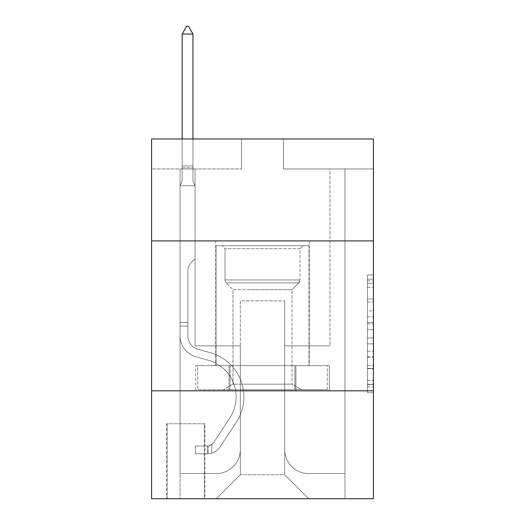<?xml version="1.0" encoding="UTF-8"?>
<svg xmlns="http://www.w3.org/2000/svg" width="525" height="525" viewBox="0 0 525 525"><rect width="100%" height="100%" fill="white"/><g stroke="black" fill="none" stroke-linecap="round" stroke-linejoin="round"><path stroke-width="0.39" stroke-dasharray="2.62 1.97" d="M367.434 310.898L367.434 329.733L373.433 329.733L373.433 386.827L373.433 280.882L373.433 329.733L367.434 329.733L367.434 279.116L367.434 392.713L367.434 274.995L367.434 384.471L373.433 384.471L367.434 384.471L373.433 384.471L367.434 384.471L367.434 365.636L367.434 392.713L373.433 392.713L373.433 274.995L373.433 384.175L373.433 337.975L367.434 337.975L373.433 337.975L373.433 365.636L373.433 283.238L367.434 283.238L373.433 283.238L373.433 392.713L373.433 280.882L373.433 392.713L367.434 392.713L367.434 274.995L373.433 274.995L373.433 280.882L373.433 274.995L373.433 280.882L373.433 274.995L373.433 279.116L373.433 274.995L367.434 274.995L367.434 283.238L373.433 283.238L367.434 283.238L367.434 310.898L373.433 310.898M309.271 240.916L309.271 365.636L215.729 365.636L309.271 365.636L215.729 365.636L309.271 365.636L309.271 240.916L215.729 240.916L215.729 365.636L215.729 240.916L309.271 240.916M204.934 423.8L166.563 423.8L204.934 423.8L204.934 498.75L166.563 498.75L204.934 498.75M166.563 423.8L166.563 498.75M373.433 322.672L373.433 316.785L373.433 322.672L367.434 322.672L367.434 298.981L367.434 368.727L367.434 351.218L373.433 351.218L367.434 351.218L367.434 392.713L373.433 392.713L367.434 392.713L373.433 392.713L367.434 392.713L367.434 274.995L373.433 274.995L367.434 274.995L373.433 274.995L367.434 274.995L367.434 322.672L373.433 322.672M373.433 390.817L373.433 498.75L151.567 498.75L151.567 390.817L373.433 390.817L373.433 138.981L283.487 138.981L373.433 138.981L373.433 168.958L373.433 138.981L151.567 138.981L241.513 138.981L151.567 138.981L151.567 168.958L241.513 168.958L151.567 168.958L151.567 138.981L151.567 240.916L373.433 240.916L151.567 240.916L151.567 390.817L373.433 390.817L151.567 390.817M373.433 168.958L283.487 168.958L373.433 168.958M329.956 168.958L344.945 168.958L329.956 168.958L344.945 168.958L329.956 168.958L344.945 168.958L329.956 168.958L344.945 168.958L329.956 168.958L344.945 168.958L329.956 168.958L344.945 168.958L329.956 168.958L344.945 168.958L329.956 168.958L344.945 168.958L329.956 168.958L344.945 168.958L329.956 168.958L344.945 168.958L329.956 168.958L344.945 168.958L329.956 168.958L344.945 168.958L329.956 168.958L329.956 345.85L284.688 345.85L284.688 474.764L240.312 474.764L284.688 474.764L308.674 498.75L344.945 498.75L344.945 168.958L344.945 498.75L216.326 498.75L308.674 498.75L284.688 474.764L308.674 498.75L284.688 474.764L284.688 300.877L284.688 449.584A23.986 23.986 0 0 0 308.674 473.563L344.945 473.563L344.945 168.958L344.945 473.563L344.945 168.958L344.945 473.563L344.945 168.958L344.945 473.563L344.945 168.958L344.945 473.563L344.945 168.958L344.945 473.563L344.945 168.958L344.945 473.563L344.945 168.958L344.945 473.563L344.945 168.958L344.945 473.563L344.945 168.958L344.945 473.563L344.945 168.958L344.945 473.563L308.674 473.563A23.986 23.986 0 0 1 284.688 449.584A23.986 23.986 0 0 0 308.674 473.563A23.986 23.986 0 0 1 284.688 449.584A23.986 23.986 0 0 0 308.674 473.563A23.986 23.986 0 0 1 284.688 449.584A23.986 23.986 0 0 0 308.674 473.563A23.986 23.986 0 0 1 284.688 449.584A23.986 23.986 0 0 0 308.674 473.563A23.986 23.986 0 0 1 284.688 449.584A23.986 23.986 0 0 0 308.674 473.563A23.986 23.986 0 0 1 284.688 449.584A23.986 23.986 0 0 0 308.674 473.563A23.986 23.986 0 0 1 284.688 449.584A23.986 23.986 0 0 0 308.674 473.563A23.986 23.986 0 0 1 284.688 449.584A23.986 23.986 0 0 0 308.674 473.563A23.986 23.986 0 0 1 284.688 449.584A23.986 23.986 0 0 0 308.674 473.563A23.986 23.986 0 0 1 284.688 449.584A23.986 23.986 0 0 0 308.674 473.563A23.986 23.986 0 0 1 284.688 449.584L284.688 345.85L284.688 449.584L284.688 345.85L284.688 449.584L284.688 345.85L284.688 449.584L284.688 345.85L284.688 449.584L284.688 345.85L284.688 449.584L284.688 345.85L284.688 449.584L284.688 345.85L284.688 449.584L284.688 345.85L284.688 449.584L284.688 345.85L284.688 449.584L284.688 345.85L284.688 449.584L284.688 345.85L329.956 345.85L284.688 345.85L329.956 345.85L284.688 345.85L329.956 345.85L284.688 345.85L329.956 345.85L284.688 345.85L329.956 345.85L284.688 345.85L329.956 345.85L284.688 345.85L329.956 345.85L284.688 345.85L329.956 345.85L284.688 345.85L329.956 345.85L284.688 345.85L329.956 345.85L284.688 345.85L329.956 345.85L284.688 345.85L329.956 345.85L329.956 168.958M180.055 168.958L195.044 168.958L180.055 168.958L195.044 168.958L180.055 168.958L195.044 168.958L180.055 168.958L195.044 168.958L180.055 168.958L195.044 168.958L180.055 168.958L195.044 168.958L180.055 168.958L195.044 168.958L180.055 168.958L195.044 168.958L180.055 168.958L195.044 168.958L180.055 168.958L195.044 168.958L180.055 168.958L195.044 168.958L180.055 168.958L195.044 168.958L180.055 168.958L180.055 498.75L216.326 498.75L240.312 474.764L240.312 345.85L195.044 345.85L195.044 168.958L195.044 345.85L195.044 168.958L195.044 345.85L195.044 168.958L195.044 345.85L195.044 168.958L195.044 345.85L195.044 168.958L195.044 345.85L195.044 168.958L195.044 345.85L195.044 168.958L195.044 345.85L195.044 168.958L195.044 345.85L195.044 168.958L195.044 345.85L195.044 168.958L195.044 345.85L195.044 168.958L195.044 345.85L195.044 168.958L195.044 345.85L240.312 345.85L195.044 345.85L240.312 345.85L195.044 345.85L240.312 345.85L195.044 345.85L240.312 345.85L195.044 345.85L240.312 345.85L195.044 345.85L240.312 345.85L195.044 345.85L240.312 345.85L195.044 345.85L240.312 345.85L195.044 345.85L240.312 345.85L195.044 345.85L240.312 345.85L195.044 345.85L240.312 345.85L195.044 345.85L240.312 345.85L240.312 474.764L216.326 498.75L240.312 474.764L216.326 498.75L180.055 498.75L180.055 168.958L180.055 473.563L216.326 473.563A23.986 23.986 0 0 0 240.312 449.584L240.312 345.85L240.312 449.584A23.986 23.986 0 0 1 216.326 473.563A23.986 23.986 0 0 0 240.312 449.584A23.986 23.986 0 0 1 216.326 473.563A23.986 23.986 0 0 0 240.312 449.584A23.986 23.986 0 0 1 216.326 473.563A23.986 23.986 0 0 0 240.312 449.584A23.986 23.986 0 0 1 216.326 473.563A23.986 23.986 0 0 0 240.312 449.584A23.986 23.986 0 0 1 216.326 473.563A23.986 23.986 0 0 0 240.312 449.584A23.986 23.986 0 0 1 216.326 473.563A23.986 23.986 0 0 0 240.312 449.584A23.986 23.986 0 0 1 216.326 473.563A23.986 23.986 0 0 0 240.312 449.584A23.986 23.986 0 0 1 216.326 473.563A23.986 23.986 0 0 0 240.312 449.584A23.986 23.986 0 0 1 216.326 473.563A23.986 23.986 0 0 0 240.312 449.584A23.986 23.986 0 0 1 216.326 473.563A23.986 23.986 0 0 0 240.312 449.584A23.986 23.986 0 0 1 216.326 473.563L180.055 473.563L216.326 473.563L180.055 473.563L216.326 473.563L180.055 473.563L216.326 473.563L180.055 473.563L216.326 473.563L180.055 473.563L216.326 473.563L180.055 473.563L216.326 473.563L180.055 473.563L216.326 473.563L180.055 473.563L216.326 473.563L180.055 473.563L216.326 473.563L180.055 473.563L216.326 473.563L180.055 473.563L180.055 168.958M167.16 498.75L204.337 498.75L167.16 498.75L167.16 423.8L204.337 423.8L204.337 498.75L204.337 423.8L167.16 423.8L167.16 498.75M240.312 300.877L240.312 474.764L240.312 300.877L284.688 300.877L240.312 300.877M283.487 168.958L283.487 138.981L283.487 168.958M241.513 168.958L241.513 138.981L241.513 168.958M329.313 390.817L195.687 390.817L329.313 390.817L329.313 365.636L195.687 365.636L295.91 365.636L295.91 390.817L295.91 365.636L229.09 365.636L229.09 390.817L229.09 365.636L195.687 365.636L195.687 390.817L195.687 365.636L329.313 365.636L329.313 390.817M373.433 240.916L151.567 240.916M229.09 365.636L229.09 390.817L229.09 365.636M295.91 365.636L295.91 390.817L295.91 365.636M367.434 329.733L373.433 329.733L367.434 329.733M367.434 279.116L367.434 274.995L367.434 279.116L373.433 279.116L367.434 279.116M367.434 368.432L367.434 343.862L367.434 368.432L373.433 368.432L367.434 368.432M367.434 343.862L367.434 337.975L373.433 337.975L367.434 337.975L367.434 343.862L373.433 343.862L367.434 343.862M367.434 298.981L367.434 283.238L367.434 298.981L373.433 298.981L367.434 298.981M367.434 274.995L373.433 274.995L367.434 274.995L367.434 280.882L367.434 274.995L373.433 274.995M367.434 392.713L373.433 392.713L367.434 392.713L367.434 386.827L367.434 392.713M180.055 326.058L180.055 185.752L195.044 185.752L195.044 258.904L191.664 262.283A13.027 13.027 -36.8 0 0 187.845 271.497A13.027 13.027 143.2 0 1 191.664 262.283L195.044 258.904L195.044 185.752L192.944 181.191L192.944 167.777L192.944 181.191L195.044 185.752L195.044 258.904L191.664 262.283A13.027 13.027 0 0 0 187.845 271.497A13.027 13.027 0 0 1 191.664 262.283L195.044 258.904L195.044 185.752L192.944 181.191L192.944 165.959L192.944 181.191L195.044 185.752L195.044 258.904L191.664 262.283A13.027 13.027 0 0 0 187.845 271.497A13.027 13.027 0 0 1 191.664 262.283L195.044 258.904L195.044 185.752L192.944 181.191L192.944 34.046L192.944 181.191L195.044 185.752L195.044 258.904L191.664 262.283A13.027 13.027 0 0 0 187.845 271.497A13.027 13.027 0 0 1 191.664 262.283L195.044 258.904L195.044 185.752L192.944 181.191L192.944 34.046L182.149 34.046L182.149 181.191L180.055 185.752L195.044 185.752L195.044 258.904L191.664 262.283A13.027 13.027 0 0 0 187.845 271.497A13.027 13.027 0 0 1 191.664 262.283L195.044 258.904L195.044 185.752L192.944 181.191L195.044 185.752L195.044 258.904L191.664 262.283A13.027 13.027 0 0 0 187.845 271.497A13.027 13.027 0 0 1 191.664 262.283L195.044 258.904L195.044 185.752L192.944 181.191L192.944 167.777L192.944 181.191L195.044 185.752L195.044 258.904L191.664 262.283A13.027 13.027 0 0 0 187.845 271.497A13.027 13.027 0 0 1 191.664 262.283L195.044 258.904L195.044 185.752L192.944 181.191L192.944 165.959L192.944 181.191L195.044 185.752L195.044 258.904L191.664 262.283A13.027 13.027 0 0 0 187.845 271.497A13.027 13.027 0 0 1 191.664 262.283L195.044 258.904L195.044 185.752L192.944 181.191L192.944 34.046L188.449 26.25L186.651 26.25L188.449 26.25L186.651 26.25L182.149 34.046L192.944 34.046L188.449 26.25L186.651 26.25L182.149 34.046L182.149 165.959L182.149 34.046L192.944 34.046L192.944 181.191L195.044 185.752L195.044 258.904L191.664 262.283A13.027 13.027 0 0 0 187.845 271.497A13.027 13.027 0 0 1 191.664 262.283L195.044 258.904L195.044 185.752L192.944 181.191L192.944 34.046L182.149 34.046L182.149 167.777L182.149 34.046L192.944 34.046L188.449 26.25L186.651 26.25L188.449 26.25L186.651 26.25L182.149 34.046L182.149 181.191L182.149 34.046L192.944 34.046L188.449 26.25L186.651 26.25L182.149 34.046L182.149 181.191L180.055 185.752L182.149 181.191L182.149 34.046L192.944 34.046L192.944 181.191L195.044 185.752L195.044 258.904L191.664 262.283A13.027 13.027 0 0 0 187.845 271.497A13.027 13.027 0 0 1 191.664 262.283L195.044 258.904L195.044 185.752L192.944 181.191L192.944 34.046L182.149 34.046L182.149 181.191L180.055 185.752L195.044 185.752L195.044 258.904L191.664 262.283A13.027 13.027 0 0 0 187.845 271.497A13.027 13.027 0 0 1 191.664 262.283L195.044 258.904L195.044 185.752L192.944 181.191L195.044 185.752L195.044 258.904L191.664 262.283A13.027 13.027 0 0 0 187.845 271.497A13.027 13.027 0 0 1 191.664 262.283L195.044 258.904L195.044 185.752L192.944 181.191L192.944 167.777L192.944 181.191L195.044 185.752L180.055 185.752L182.149 181.191L182.149 34.046L192.944 34.046L188.449 26.25L186.651 26.25L188.449 26.25L186.651 26.25L182.149 34.046L182.149 181.191L180.055 185.752L195.044 185.752L180.055 185.752L182.149 181.191L182.149 34.046L192.944 34.046L188.449 26.25L186.651 26.25L182.149 34.046L182.149 181.191L180.055 185.752L195.044 185.752L180.055 185.752L182.149 181.191L182.149 34.046L192.944 34.046L192.944 167.777L192.944 34.046L182.149 34.046L182.149 181.191L180.055 185.752L195.044 185.752L180.055 185.752L182.149 181.191L182.149 34.046L192.944 34.046L188.449 26.25L186.651 26.25L188.449 26.25L186.651 26.25L182.149 34.046L182.149 181.191L180.055 185.752L195.044 185.752L180.055 185.752L182.149 181.191L182.149 34.046L192.944 34.046L188.449 26.25L186.651 26.25L182.149 34.046L182.149 181.191L180.055 185.752L195.044 185.752L180.055 185.752L182.149 181.191L182.149 34.046L192.944 34.046L192.944 181.191L192.944 34.046L182.149 34.046L192.944 34.046L188.449 26.25L186.651 26.25L182.149 34.046L186.651 26.25L188.449 26.25L192.944 34.046L192.944 181.191L195.044 185.752L180.055 185.752L195.044 185.752L180.055 185.752L182.149 181.191L180.055 185.752L195.044 185.752L180.055 185.752L182.149 181.191L182.149 167.777L182.149 181.191L180.055 185.752L195.044 185.752L180.055 185.752L182.149 181.191L182.149 165.959L182.149 181.191L180.055 185.752L195.044 185.752L180.055 185.752L182.149 181.191L182.149 34.046L192.944 34.046L188.449 26.25L192.944 34.046L192.944 165.959L192.944 34.046L182.149 34.046L186.651 26.25L182.149 34.046L186.651 26.25L188.449 26.25L192.944 34.046L188.449 26.25L186.651 26.25L182.149 34.046L192.944 34.046L192.944 167.777L192.944 34.046L188.449 26.25L192.944 34.046L192.944 181.191L192.944 34.046L182.149 34.046L186.651 26.25L182.149 34.046L186.651 26.25L188.449 26.25L192.944 34.046L188.449 26.25L186.651 26.25L182.149 34.046L192.944 34.046L192.944 181.191L195.044 185.752L180.055 185.752L182.149 181.191L180.055 185.752L180.055 335.783A21.886 21.886 -36.8 0 0 196.061 356.862A21.886 21.886 143.2 0 1 180.055 335.783L180.055 185.752L180.055 335.783A21.886 21.886 0 0 0 196.061 356.862A21.886 21.886 143.2 0 1 180.055 335.783L180.055 185.752L180.055 335.783A21.886 21.886 0 0 0 196.061 356.862A21.886 21.886 143.2 0 1 180.055 335.783L180.055 185.752L180.055 335.783A21.886 21.886 0 0 0 196.061 356.862L208.261 360.262L196.061 356.862A21.886 21.886 0 0 1 180.055 335.783L180.055 185.752L180.055 335.783A21.886 21.886 0 0 0 196.061 356.862A21.886 21.886 0 0 1 180.055 335.783L180.055 185.752L180.055 335.783A21.886 21.886 0 0 0 196.061 356.862A21.886 21.886 0 0 1 180.055 335.783L180.055 185.752L180.055 335.783A21.886 21.886 0 0 0 196.061 356.862L208.261 360.262L196.061 356.862A21.886 21.886 0 0 1 180.055 335.783L180.055 185.752L180.055 335.783A21.886 21.886 0 0 0 196.061 356.862A21.886 21.886 0 0 1 180.055 335.783L180.055 185.752L180.055 335.783A21.886 21.886 0 0 0 196.061 356.862A21.886 21.886 0 0 1 180.055 335.783L180.055 185.752L180.055 335.783A21.886 21.886 0 0 0 196.061 356.862L208.261 360.262A38.076 38.076 143.2 0 1 229.878 417.828A38.076 38.076 -36.8 0 0 208.261 360.262L196.061 356.862A21.886 21.886 0 0 1 180.055 335.783L180.055 185.752L180.055 335.783A21.886 21.886 0 0 0 196.061 356.862A21.886 21.886 0 0 1 180.055 335.783L180.055 185.752L180.055 335.783L180.055 326.058L187.845 326.058L187.845 322.462L180.055 322.462L187.845 322.462L187.845 335.783L187.845 271.497L187.845 335.783A14.09 14.09 -36.8 0 0 198.155 349.355A14.09 14.09 143.2 0 1 187.845 335.783L187.845 271.497L187.845 335.783L187.845 322.462L180.055 322.462L187.845 322.462L187.845 335.783A14.09 14.09 0 0 0 198.155 349.355A14.09 14.09 143.2 0 1 187.845 335.783L187.845 271.497L187.845 335.783A14.09 14.09 0 0 0 198.155 349.355A14.09 14.09 143.2 0 1 187.845 335.783L187.845 271.497L187.845 335.783L187.845 322.462L180.055 322.462L187.845 322.462L187.845 335.783A14.09 14.09 0 0 0 198.155 349.355L210.354 352.754L198.155 349.355A14.09 14.09 0 0 1 187.845 335.783L187.845 271.497L187.845 335.783A14.09 14.09 0 0 0 198.155 349.355A14.09 14.09 0 0 1 187.845 335.783L187.845 271.497L187.845 335.783L187.845 322.462L180.055 322.462L187.845 322.462L187.845 335.783A14.09 14.09 0 0 0 198.155 349.355A14.09 14.09 0 0 1 187.845 335.783L187.845 271.497L187.845 335.783A14.09 14.09 0 0 0 198.155 349.355L210.354 352.754L198.155 349.355A14.09 14.09 0 0 1 187.845 335.783L187.845 271.497L187.845 335.783L187.845 322.462L180.055 322.462L187.845 322.462L187.845 335.783A14.09 14.09 0 0 0 198.155 349.355A14.09 14.09 0 0 1 187.845 335.783L187.845 271.497L187.845 335.783A14.09 14.09 0 0 0 198.155 349.355A14.09 14.09 0 0 1 187.845 335.783L187.845 271.497L187.845 335.783L187.845 322.462L180.055 322.462L187.845 322.462L187.845 335.783A14.09 14.09 0 0 0 198.155 349.355L210.354 352.754L198.155 349.355A14.09 14.09 0 0 1 187.845 335.783L187.845 271.497L187.845 335.783A14.09 14.09 0 0 0 198.155 349.355A14.09 14.09 0 0 1 187.845 335.783L187.845 271.497L187.845 335.783L187.845 326.058L180.055 326.058M207.336 453.777A15.888 15.888 -36.8 0 0 220.323 446.604L236.394 422.107A45.872 45.872 -36.8 0 0 210.354 352.754A45.872 45.872 143.2 0 1 236.394 422.107A45.872 45.872 -36.8 0 0 210.354 352.754L198.155 349.355A14.09 14.09 0 0 1 187.845 335.783A14.09 14.09 0 0 0 198.155 349.355L210.354 352.754L198.155 349.355A14.09 14.09 0 0 1 187.845 335.783A14.09 14.09 0 0 0 198.155 349.355A14.09 14.09 0 0 1 187.845 335.783A14.09 14.09 0 0 0 198.155 349.355L210.354 352.754L198.155 349.355A14.09 14.09 0 0 1 187.845 335.783A14.09 14.09 0 0 0 198.155 349.355L210.354 352.754A45.872 45.872 0 0 1 236.394 422.107A45.872 45.872 -36.8 0 0 210.354 352.754L198.155 349.355A14.09 14.09 0 0 1 187.845 335.783A14.09 14.09 0 0 0 198.155 349.355A14.09 14.09 0 0 1 187.845 335.783A14.09 14.09 0 0 0 198.155 349.355L210.354 352.754L198.155 349.355A14.09 14.09 0 0 1 187.845 335.783A14.09 14.09 0 0 0 198.155 349.355L210.354 352.754L198.155 349.355A14.09 14.09 0 0 1 187.845 335.783A14.09 14.09 0 0 0 198.155 349.355A14.09 14.09 0 0 1 187.845 335.783A14.09 14.09 0 0 0 198.155 349.355L210.354 352.754A45.872 45.872 0 0 1 236.394 422.107L220.323 446.604L236.394 422.107A45.872 45.872 0 0 0 210.354 352.754L198.155 349.355A14.09 14.09 0 0 1 187.845 335.783A14.09 14.09 0 0 0 198.155 349.355L210.354 352.754L198.155 349.355A14.09 14.09 0 0 1 187.845 335.783A14.09 14.09 0 0 0 198.155 349.355A14.09 14.09 0 0 1 187.845 335.783A14.09 14.09 0 0 0 198.155 349.355L210.354 352.754L198.155 349.355A14.09 14.09 0 0 1 187.845 335.783A14.09 14.09 0 0 0 198.155 349.355L210.354 352.754A45.872 45.872 0 0 1 236.394 422.107A45.872 45.872 0 0 0 210.354 352.754L198.155 349.355L210.354 352.754A45.872 45.872 0 0 1 236.394 422.107A45.872 45.872 0 0 0 210.354 352.754L198.155 349.355L210.354 352.754A45.872 45.872 0 0 1 236.394 422.107L220.323 446.604L236.394 422.107A45.872 45.872 0 0 0 210.354 352.754L198.155 349.355L210.354 352.754A45.872 45.872 0 0 1 236.394 422.107A45.872 45.872 0 0 0 210.354 352.754L198.155 349.355L210.354 352.754A45.872 45.872 0 0 1 236.394 422.107A45.872 45.872 0 0 0 210.354 352.754L198.155 349.355L210.354 352.754A45.872 45.872 0 0 1 236.394 422.107L220.323 446.604A15.888 15.888 143.2 0 1 211.831 453.036A15.888 15.888 -36.8 0 0 220.323 446.604L236.394 422.107A45.872 45.872 0 0 0 210.354 352.754L198.155 349.355L210.354 352.754A45.872 45.872 0 0 1 236.394 422.107A45.872 45.872 0 0 0 210.354 352.754L198.155 349.355L210.354 352.754A45.872 45.872 0 0 1 236.394 422.107A45.872 45.872 0 0 0 210.354 352.754L198.155 349.355L210.354 352.754A45.872 45.872 0 0 1 236.394 422.107L220.323 446.604L236.394 422.107A45.872 45.872 0 0 0 210.354 352.754A45.872 45.872 0 0 1 236.394 422.107A45.872 45.872 0 0 0 210.354 352.754A45.872 45.872 0 0 1 236.394 422.107L220.323 446.604L236.394 422.107A45.872 45.872 0 0 0 210.354 352.754A45.872 45.872 0 0 1 236.394 422.107L220.323 446.604A15.888 15.888 0 0 1 211.831 453.036C207.211 454.02 207.211 454.02 211.831 453.036C207.211 454.02 207.211 454.02 211.831 453.036A15.888 15.888 0 0 0 220.323 446.604L236.394 422.107A45.872 45.872 0 0 0 210.354 352.754A45.872 45.872 0 0 1 236.394 422.107A45.872 45.872 0 0 0 210.354 352.754A45.872 45.872 0 0 1 236.394 422.107L220.323 446.604L236.394 422.107A45.872 45.872 0 0 0 210.354 352.754A45.872 45.872 0 0 1 236.394 422.107L220.323 446.604L236.394 422.107A45.872 45.872 0 0 0 210.354 352.754A45.872 45.872 0 0 1 236.394 422.107A45.872 45.872 0 0 0 210.354 352.754A45.872 45.872 0 0 1 236.394 422.107L220.323 446.604A15.888 15.888 0 0 1 211.831 453.036C207.211 454.02 207.211 454.02 211.831 453.036C207.211 454.02 207.211 454.02 211.831 453.036A15.888 15.888 0 0 0 220.323 446.604L236.394 422.107A45.872 45.872 0 0 0 210.354 352.754A45.872 45.872 0 0 1 236.394 422.107L220.323 446.604L236.394 422.107A45.872 45.872 0 0 0 210.354 352.754A45.872 45.872 0 0 1 236.394 422.107A45.872 45.872 0 0 0 210.354 352.754A45.872 45.872 0 0 1 236.394 422.107L220.323 446.604L236.394 422.107A45.872 45.872 0 0 0 210.354 352.754A45.872 45.872 0 0 1 236.394 422.107L220.323 446.604A15.888 15.888 0 0 1 211.831 453.036C207.211 454.02 207.211 454.02 211.831 453.036C207.211 454.02 207.211 454.02 211.831 453.036A15.888 15.888 0 0 0 220.323 446.604L236.394 422.107L220.323 446.604A15.888 15.888 0 0 1 211.831 453.036C207.211 454.02 207.211 454.02 211.831 453.036C207.211 454.02 207.211 454.02 211.831 453.036A15.888 15.888 0 0 0 220.323 446.604L236.394 422.107L220.323 446.604A15.888 15.888 0 0 1 211.831 453.036C207.211 454.02 207.211 454.02 211.831 453.036C207.211 454.02 207.211 454.02 211.831 453.036A15.888 15.888 0 0 0 220.323 446.604L236.394 422.107L220.323 446.604A15.888 15.888 0 0 1 211.831 453.036C207.211 454.02 207.211 454.02 211.831 453.036C207.211 454.02 207.211 454.02 211.831 453.036A15.888 15.888 0 0 0 220.323 446.604L236.394 422.107L220.323 446.604A15.888 15.888 0 0 1 211.831 453.036C207.211 454.02 207.211 454.02 211.831 453.036C207.211 454.02 207.211 454.02 211.831 453.036A15.888 15.888 0 0 0 220.323 446.604L236.394 422.107L220.323 446.604A15.888 15.888 0 0 1 211.831 453.036C207.211 454.02 207.211 454.02 211.831 453.036C207.211 454.02 207.211 454.02 211.831 453.036A15.888 15.888 0 0 0 220.323 446.604L236.394 422.107L220.323 446.604A15.888 15.888 0 0 1 211.831 453.036C207.211 454.02 207.211 454.02 211.831 453.036C207.211 454.02 207.211 454.02 211.831 453.036A15.888 15.888 0 0 0 220.323 446.604L236.394 422.107L220.323 446.604A15.888 15.888 0 0 1 211.831 453.036C207.211 454.02 207.211 454.02 211.831 453.036C207.211 454.02 207.211 454.02 211.831 453.036A15.888 15.888 0 0 0 220.323 446.604L236.394 422.107L220.323 446.604A15.888 15.888 0 0 1 211.831 453.036C207.211 454.02 207.211 454.02 211.831 453.036C207.211 454.02 207.211 454.02 211.831 453.036A15.888 15.888 0 0 0 220.323 446.604A15.888 15.888 -36.8 0 1 207.336 453.777L207.336 445.981A8.098 8.098 -36.8 0 0 213.806 442.332L229.878 417.828A38.076 38.076 -36.8 0 0 208.261 360.262L196.061 356.862A21.886 21.886 0 0 1 180.055 335.783A21.886 21.886 0 0 0 196.061 356.862L208.261 360.262L196.061 356.862A21.886 21.886 0 0 1 180.055 335.783A21.886 21.886 0 0 0 196.061 356.862A21.886 21.886 0 0 1 180.055 335.783A21.886 21.886 0 0 0 196.061 356.862L208.261 360.262A38.076 38.076 0 0 1 229.878 417.828A38.076 38.076 -36.8 0 0 208.261 360.262L196.061 356.862A21.886 21.886 0 0 1 180.055 335.783A21.886 21.886 0 0 0 196.061 356.862L208.261 360.262L196.061 356.862A21.886 21.886 0 0 1 180.055 335.783A21.886 21.886 0 0 0 196.061 356.862A21.886 21.886 0 0 1 180.055 335.783A21.886 21.886 0 0 0 196.061 356.862L208.261 360.262L196.061 356.862A21.886 21.886 0 0 1 180.055 335.783A21.886 21.886 0 0 0 196.061 356.862L208.261 360.262A38.076 38.076 0 0 1 229.878 417.828L213.806 442.332L229.878 417.828A38.076 38.076 0 0 0 208.261 360.262L196.061 356.862A21.886 21.886 0 0 1 180.055 335.783A21.886 21.886 0 0 0 196.061 356.862A21.886 21.886 0 0 1 180.055 335.783A21.886 21.886 0 0 0 196.061 356.862L208.261 360.262L196.061 356.862A21.886 21.886 0 0 1 180.055 335.783A21.886 21.886 0 0 0 196.061 356.862L208.261 360.262L196.061 356.862A21.886 21.886 0 0 1 180.055 335.783A21.886 21.886 0 0 0 196.061 356.862A21.886 21.886 0 0 1 180.055 335.783A21.886 21.886 0 0 0 196.061 356.862L208.261 360.262A38.076 38.076 0 0 1 229.878 417.828A38.076 38.076 0 0 0 208.261 360.262L196.061 356.862A21.886 21.886 0 0 1 180.055 335.783A21.886 21.886 0 0 0 196.061 356.862L208.261 360.262A38.076 38.076 0 0 1 229.878 417.828A38.076 38.076 0 0 0 208.261 360.262L196.061 356.862L208.261 360.262A38.076 38.076 0 0 1 229.878 417.828L213.806 442.332L229.878 417.828A38.076 38.076 0 0 0 208.261 360.262L196.061 356.862L208.261 360.262A38.076 38.076 0 0 1 229.878 417.828A38.076 38.076 0 0 0 208.261 360.262L196.061 356.862L208.261 360.262A38.076 38.076 0 0 1 229.878 417.828A38.076 38.076 0 0 0 208.261 360.262L196.061 356.862L208.261 360.262A38.076 38.076 0 0 1 229.878 417.828L213.806 442.332A8.098 8.098 143.2 0 1 211.831 444.406C207.29 446.493 207.29 446.493 211.831 444.406C207.29 446.493 207.29 446.493 211.831 444.406A8.098 8.098 -36.8 0 0 213.806 442.332L229.878 417.828A38.076 38.076 0 0 0 208.261 360.262L196.061 356.862L208.261 360.262A38.076 38.076 0 0 1 229.878 417.828A38.076 38.076 0 0 0 208.261 360.262L196.061 356.862L208.261 360.262A38.076 38.076 0 0 1 229.878 417.828A38.076 38.076 0 0 0 208.261 360.262L196.061 356.862L208.261 360.262A38.076 38.076 0 0 1 229.878 417.828L213.806 442.332L229.878 417.828A38.076 38.076 0 0 0 208.261 360.262A38.076 38.076 0 0 1 229.878 417.828A38.076 38.076 0 0 0 208.261 360.262A38.076 38.076 0 0 1 229.878 417.828L213.806 442.332L229.878 417.828A38.076 38.076 0 0 0 208.261 360.262A38.076 38.076 0 0 1 229.878 417.828L213.806 442.332A8.098 8.098 0 0 1 211.831 444.406C207.29 446.493 207.29 446.493 211.831 444.406C207.29 446.493 207.29 446.493 211.831 444.406A8.098 8.098 0 0 0 213.806 442.332L229.878 417.828A38.076 38.076 0 0 0 208.261 360.262A38.076 38.076 0 0 1 229.878 417.828A38.076 38.076 0 0 0 208.261 360.262A38.076 38.076 0 0 1 229.878 417.828L213.806 442.332L229.878 417.828A38.076 38.076 0 0 0 208.261 360.262A38.076 38.076 0 0 1 229.878 417.828L213.806 442.332L229.878 417.828A38.076 38.076 0 0 0 208.261 360.262A38.076 38.076 0 0 1 229.878 417.828A38.076 38.076 0 0 0 208.261 360.262A38.076 38.076 0 0 1 229.878 417.828L213.806 442.332A8.098 8.098 0 0 1 211.831 444.406C207.29 446.493 207.29 446.493 211.831 444.406C207.29 446.493 207.29 446.493 211.831 444.406A8.098 8.098 0 0 0 213.806 442.332L229.878 417.828A38.076 38.076 0 0 0 208.261 360.262A38.076 38.076 0 0 1 229.878 417.828L213.806 442.332L229.878 417.828A38.076 38.076 0 0 0 208.261 360.262A38.076 38.076 0 0 1 229.878 417.828A38.076 38.076 0 0 0 208.261 360.262A38.076 38.076 0 0 1 229.878 417.828L213.806 442.332L229.878 417.828A38.076 38.076 0 0 0 208.261 360.262A38.076 38.076 0 0 1 229.878 417.828L213.806 442.332A8.098 8.098 0 0 1 211.831 444.406C207.29 446.493 207.29 446.493 211.831 444.406C207.29 446.493 207.29 446.493 211.831 444.406A8.098 8.098 0 0 0 213.806 442.332L229.878 417.828L213.806 442.332A8.098 8.098 0 0 1 211.831 444.406C207.29 446.493 207.29 446.493 211.831 444.406C207.29 446.493 207.29 446.493 211.831 444.406A8.098 8.098 0 0 0 213.806 442.332L229.878 417.828L213.806 442.332A8.098 8.098 0 0 1 211.831 444.406C207.29 446.493 207.29 446.493 211.831 444.406C207.29 446.493 207.29 446.493 211.831 444.406A8.098 8.098 0 0 0 213.806 442.332L229.878 417.828L213.806 442.332A8.098 8.098 0 0 1 211.831 444.406C207.29 446.493 207.29 446.493 211.831 444.406C207.29 446.493 207.29 446.493 211.831 444.406A8.098 8.098 0 0 0 213.806 442.332L229.878 417.828L213.806 442.332A8.098 8.098 0 0 1 211.831 444.406C207.29 446.493 207.29 446.493 211.831 444.406C207.29 446.493 207.29 446.493 211.831 444.406A8.098 8.098 0 0 0 213.806 442.332L229.878 417.828L213.806 442.332A8.098 8.098 0 0 1 211.831 444.406C207.29 446.493 207.29 446.493 211.831 444.406C207.29 446.493 207.29 446.493 211.831 444.406A8.098 8.098 0 0 0 213.806 442.332L229.878 417.828L213.806 442.332A8.098 8.098 0 0 1 211.831 444.406C207.29 446.493 207.29 446.493 211.831 444.406C207.29 446.493 207.29 446.493 211.831 444.406A8.098 8.098 0 0 0 213.806 442.332L229.878 417.828L213.806 442.332A8.098 8.098 0 0 1 211.831 444.406C207.29 446.493 207.29 446.493 211.831 444.406C207.29 446.493 207.29 446.493 211.831 444.406A8.098 8.098 0 0 0 213.806 442.332L229.878 417.828L213.806 442.332A8.098 8.098 0 0 1 211.831 444.406C207.29 446.493 207.29 446.493 211.831 444.406C207.29 446.493 207.29 446.493 211.831 444.406A8.098 8.098 0 0 0 213.806 442.332A8.098 8.098 -36.8 0 1 207.336 445.981L207.336 453.777L195.339 453.777L207.336 453.777A15.888 15.888 0 0 0 220.323 446.604A15.888 15.888 0 0 1 207.336 453.777L207.336 445.981L195.339 445.981L207.336 445.981A8.098 8.098 0 0 0 213.806 442.332A8.098 8.098 0 0 1 207.336 445.981L207.336 453.777L195.339 453.777L195.339 445.981L195.339 453.777L207.336 453.777A15.888 15.888 0 0 0 220.323 446.604A15.888 15.888 0 0 1 207.336 453.777L207.336 445.981L195.339 445.981L207.336 445.981A8.098 8.098 0 0 0 213.806 442.332A8.098 8.098 0 0 1 207.336 445.981L207.336 453.777L195.339 453.777L195.339 445.981L195.339 453.777L207.336 453.777A15.888 15.888 0 0 0 220.323 446.604A15.888 15.888 0 0 1 207.336 453.777L207.336 445.981L195.339 445.981L207.336 445.981A8.098 8.098 0 0 0 213.806 442.332A8.098 8.098 0 0 1 207.336 445.981L207.336 453.777L195.339 453.777L195.339 445.981L195.339 453.777L207.336 453.777A15.888 15.888 0 0 0 220.323 446.604A15.888 15.888 0 0 1 207.336 453.777L207.336 445.981L195.339 445.981L207.336 445.981A8.098 8.098 0 0 0 213.806 442.332A8.098 8.098 0 0 1 207.336 445.981L207.336 453.777L195.339 453.777L195.339 445.981L195.339 453.777L207.336 453.777A15.888 15.888 0 0 0 220.323 446.604A15.888 15.888 0 0 1 207.336 453.777L207.336 445.981L195.339 445.981L207.336 445.981A8.098 8.098 0 0 0 213.806 442.332A8.098 8.098 0 0 1 207.336 445.981L207.336 453.777L195.339 453.777L195.339 445.981L195.339 453.777L207.336 453.777A15.888 15.888 0 0 0 220.323 446.604A15.888 15.888 0 0 1 207.336 453.777L207.336 445.981L195.339 445.981L207.336 445.981A8.098 8.098 0 0 0 213.806 442.332A8.098 8.098 0 0 1 207.336 445.981L207.336 453.777L195.339 453.777L195.339 445.981L195.339 453.777L207.336 453.777A15.888 15.888 0 0 0 220.323 446.604A15.888 15.888 0 0 1 207.336 453.777L207.336 445.981L195.339 445.981L207.336 445.981A8.098 8.098 0 0 0 213.806 442.332A8.098 8.098 0 0 1 207.336 445.981L207.336 453.777L195.339 453.777L195.339 445.981L195.339 453.777L207.336 453.777A15.888 15.888 0 0 0 220.323 446.604A15.888 15.888 0 0 1 207.336 453.777L207.336 445.981L195.339 445.981L207.336 445.981A8.098 8.098 0 0 0 213.806 442.332A8.098 8.098 0 0 1 207.336 445.981L207.336 453.777L195.339 453.777L195.339 445.981L195.339 453.777L207.336 453.777A15.888 15.888 0 0 0 220.323 446.604A15.888 15.888 0 0 1 207.336 453.777L207.336 445.981L195.339 445.981L207.336 445.981A8.098 8.098 0 0 0 213.806 442.332A8.098 8.098 0 0 1 207.336 445.981L207.336 453.777L195.339 453.777L195.339 445.981L195.339 453.777L207.336 453.777A15.888 15.888 0 0 0 220.323 446.604A15.888 15.888 0 0 1 207.336 453.777L207.336 445.981L195.339 445.981L207.336 445.981A8.098 8.098 0 0 0 213.806 442.332A8.098 8.098 0 0 1 207.336 445.981L207.336 453.777L195.339 453.777L195.339 445.981L195.339 453.777L207.336 453.777A15.888 15.888 0 0 0 220.323 446.604A15.888 15.888 0 0 1 207.336 453.777L207.336 445.981L195.339 445.981L207.336 445.981A8.098 8.098 0 0 0 213.806 442.332A8.098 8.098 0 0 1 207.336 445.981L207.336 453.777L195.339 453.777L195.339 445.981L195.339 453.777L207.336 453.777M242.261 245.713L302.978 245.713L242.261 245.713M281.236 248.706L225.022 248.706L281.236 248.706M243.009 389.622L301.475 389.622L243.009 389.622M247.748 384.156L292.012 384.156L247.748 384.156M247.748 289.656L292.012 289.656L247.748 289.656M239.262 245.713L308.969 245.713L239.262 245.713M239.262 365.636L308.969 365.636L239.262 365.636M327.239 365.636L197.761 365.636L327.239 365.636L327.239 389.622L197.761 389.622L327.239 389.622L294.866 389.622L327.239 389.622L327.239 365.636L294.866 365.636L294.866 389.622L197.761 389.622L294.866 389.622L294.866 365.636L327.239 365.636M230.134 365.636L230.134 389.622L230.134 365.636L197.761 365.636L197.761 389.622L197.761 365.636L294.866 365.636L230.134 365.636L230.134 389.622L230.134 365.636M299.978 248.706L302.978 245.713L222.023 245.713L302.978 245.713L299.978 248.706L225.022 248.706L222.023 245.713L225.022 248.706L299.978 248.706L299.978 279.95L225.022 279.95L225.022 248.706L225.022 279.95L299.978 279.95L225.022 279.95L299.978 279.95L299.978 248.706M232.988 384.156L223.525 389.622L301.475 389.622L223.525 389.622L232.988 384.156L292.012 384.156L301.475 389.622L292.012 384.156L232.988 384.156L232.988 289.656L226.255 282.916A4.2 4.2 0 0 1 225.022 279.95L226.255 282.916L298.745 282.916A4.2 4.2 0 0 0 299.978 279.95L298.745 282.916L226.255 282.916L298.745 282.916L226.255 282.916L232.988 289.656L292.012 289.656L292.012 384.156L292.012 289.656L232.988 289.656L232.988 384.156M292.012 289.656L298.745 282.916L292.012 289.656M308.969 245.713L216.031 245.713L216.031 365.636L308.969 365.636L216.031 365.636L216.031 245.713L308.969 245.713L308.969 365.636L308.969 245.713M294.866 365.636L294.866 389.622L294.866 365.636M192.944 34.046L188.449 26.25L192.944 34.046L192.944 165.959L192.944 34.046L182.149 34.046L186.651 26.25L182.149 34.046L186.651 26.25L188.449 26.25L192.944 34.046L188.449 26.25L192.944 34.046L192.944 138.981M182.149 34.046L186.651 26.25L182.149 34.046L182.149 181.191L182.149 165.959L192.944 165.959L182.149 165.959L192.944 165.959L182.149 165.959L192.944 165.959L182.149 165.959L192.944 165.959L182.149 165.959L192.944 165.959L182.149 165.959L192.944 165.959L182.149 165.959L192.944 165.959L182.149 165.959L192.944 165.959L182.149 165.959L192.944 165.959L182.149 165.959L192.944 165.959L182.149 165.959L192.944 165.959L182.149 165.959L192.944 165.959L182.149 165.959L182.149 138.981M195.339 445.981L207.034 445.981L195.339 445.981L195.339 453.777L195.339 445.981M211.831 453.036C207.211 454.02 207.211 454.02 211.831 453.036C207.211 454.02 207.211 454.02 211.831 453.036L211.831 444.406L211.831 453.036M367.434 365.636L373.433 365.636L367.434 365.636M367.434 356.81L373.433 356.81M367.434 302.072L373.433 302.072L367.434 302.072M367.434 280.882L373.433 280.882M367.434 386.827L373.433 386.827M367.434 380.349L373.433 380.349M367.434 287.359L373.433 287.359M367.434 323.846L373.433 323.846L367.434 323.846M367.434 357.105L373.433 357.105L367.434 357.105M367.434 368.727L373.433 368.727L367.434 368.727M367.434 316.785L373.433 316.785L367.434 316.785M182.149 167.777L192.944 167.777L182.149 167.777M367.434 384.175L373.433 384.175M367.434 384.471L373.433 384.471M367.434 283.238L373.433 283.238M208.235 445.896L208.235 453.731L208.235 445.896"/><path stroke-width="0.79" d="M373.433 240.916L373.433 138.981L151.567 138.981L151.567 240.916L373.433 240.916L373.433 498.75L151.567 498.75L151.567 240.916M373.433 390.817L151.567 390.817M192.944 34.046L188.449 26.25L186.651 26.25L182.149 34.046L192.944 34.046L192.944 138.981M182.149 34.046L182.149 138.981"/></g></svg>

